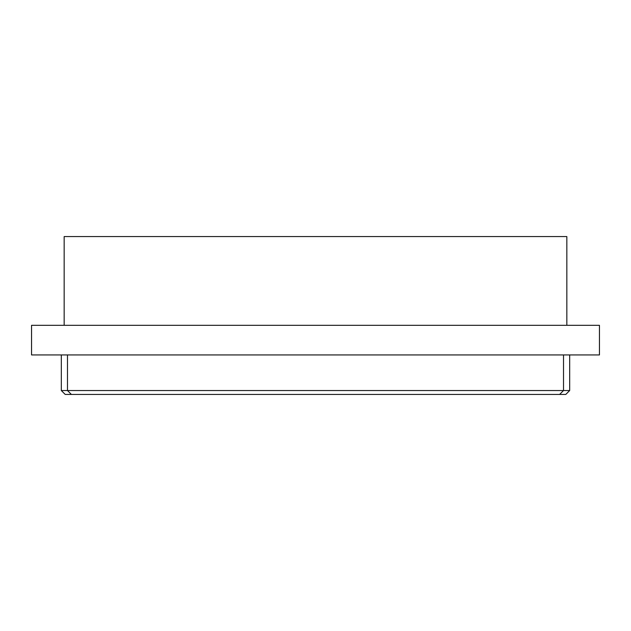 <?xml version="1.0" encoding="UTF-8"?>
<svg xmlns="http://www.w3.org/2000/svg" width="631" height="631" viewBox="0 0 631 631"><rect width="100%" height="100%" fill="white"/><g stroke="black" fill="none" stroke-linecap="round" stroke-linejoin="round"><path stroke-width="0.95" d="M61.317 354.938L61.317 390.542L65.214 394.43L559.626 394.43L563.515 390.542L563.515 354.938M67.485 354.938L67.485 390.542L61.317 390.542M71.374 394.43L67.485 390.542L569.683 390.542L569.683 354.938M569.683 390.542L565.786 394.43L559.626 394.43M31.55 325.312L31.55 354.938L599.45 354.938L599.45 325.312L31.55 325.312M566.835 325.312L566.835 236.57L64.165 236.57L64.165 325.312"/></g></svg>
